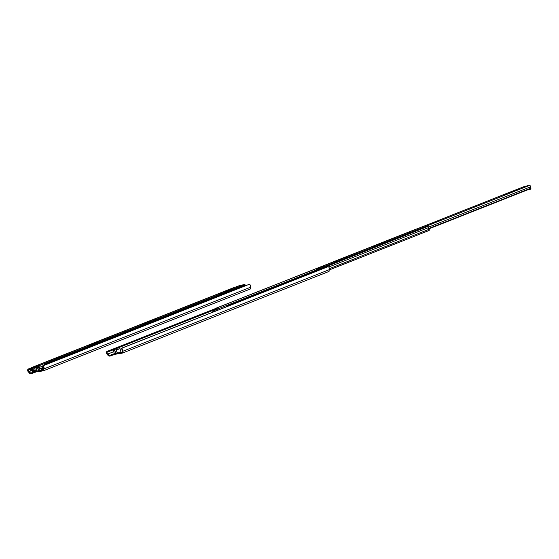 <?xml version="1.0" encoding="UTF-8"?>
<svg xmlns="http://www.w3.org/2000/svg" width="559" height="559" viewBox="0 0 559 559"><rect width="100%" height="100%" fill="white"/><g stroke="black" fill="none" stroke-linecap="round" stroke-linejoin="round"><path stroke-width="0.84" d="M35.294 370.393L33.568 370.47M32.674 369.492A3.054 2.173 -111.6 0 0 31.353 369.268A2.781 1.977 -111.6 0 0 30.969 369.359A2.781 1.977 -111.6 0 0 30.535 369.632L30.472 370.03A1.796 1.279 -111.6 0 0 30.556 370.282A2.872 2.04 68.4 0 1 30.605 370.351L30.976 370.547A78.295 55.669 -111.6 0 0 31.821 370.351A3.214 2.285 68.4 0 1 31.954 370.331L31.975 370.596A0.72 0.51 -111.6 0 0 32.792 371.588L33.407 371.246L33.121 370.645L32.436 370.959A1.943 1.384 -111.6 0 0 32.541 370.198L32.499 370.142A2.788 1.984 -111.6 0 0 31.087 370.009A2.788 1.984 -111.6 0 0 31.011 370.044L30.906 369.751A2.872 2.04 68.4 0 1 32.715 370.149M32.331 368.884L31.353 369.268M31.849 369.716L31.164 369.981M31.625 369.674L30.857 369.974M31.325 369.667L30.836 369.855M33.114 370.603L33.212 370.813A0.894 0.636 -111.6 0 0 34.036 371.379L35.49 371.029M43.148 366.97A3.054 2.173 -111.6 0 0 42.791 367.57L42.708 368.758L41.569 368.989L41.764 369.625L42.882 369.408A0.894 0.636 -111.6 0 0 43.253 369.038M43.343 368.388L43.239 368.067A2.872 2.04 68.4 0 1 43.42 367.57M42.037 369.59L41.841 368.954L43.211 368.29M36.894 367.543A1.069 0.482 16.7 0 1 36.852 367.494L35.825 367.717M36.244 367.612L38.711 366.97M35.566 371.288L32.45 372.364C31.213 373.258 30.06 373.021 28.991 371.637A1.16 0.825 68.4 0 1 28.46 369.758L27.95 369.199A1.956 1.391 -111.6 0 0 28.795 372.294C29.634 373.81 30.934 374.09 32.681 373.132L36.873 371.693M36.726 371.211L36.915 371.833L40.465 371.043M42.149 369.695L40.318 370.568L40.548 371.33L43.686 370.666L43.854 368.933L250.439 287.291A1.956 1.391 -111.6 0 0 249.405 284.231L42.736 365.831L42.694 366.578A1.16 0.825 68.4 0 1 43.309 368.437L43.441 369.876L40.681 370.526L40.919 371.295M43.686 370.666L250.271 289.024L250.439 287.291M28.991 371.637L32.017 370.442M40.318 370.568L40.681 370.526M32.45 372.364L32.681 373.132M43.854 368.933A1.956 1.391 -111.6 0 0 42.819 365.879L42.736 365.831M42.819 365.879L249.405 284.231M28.46 369.758L32.094 368.325M28.509 369.681L32.08 368.269M27.999 369.122L32.345 367.403M35.825 371.414L35.993 371.973M34.204 371.819L34.441 372.587M38.285 366.823L34.588 368.088L35.601 371.414L42.184 369.562M34.588 368.088L38.732 367.214M38.494 366.802L38.005 366.984A16.33 1.279 163 0 1 38.62 366.844M36.852 367.494L37.502 367.235A1.069 0.601 -53.7 0 0 37.495 367.242L38.676 366.9M36.88 371.169L35.867 367.85M37.041 371.127L36.028 367.808M239.133 285.698L244.486 284.503L239.133 285.698M34.267 366.627A0.832 0.594 -111.6 0 0 34.113 366.613L33.666 366.718A0.783 0.559 -111.6 0 0 33.421 366.956M44.853 364.999L45.426 364.768M45.831 364.608A0.783 0.559 -111.6 0 0 45.181 364.147L44.734 364.244A0.832 0.594 -111.6 0 0 44.441 365.16M246.072 285.474A0.783 0.559 -111.6 0 0 245.415 285.006L244.975 285.104A0.832 0.594 -111.6 0 0 244.933 285.125A1.048 0.748 -111.6 0 0 244.094 284.678L238.4 285.956A1.048 0.748 -111.6 0 0 238.253 286.012M233.9 287.578L33.666 366.718L233.907 287.578A0.783 0.559 -111.6 0 0 233.9 287.578L234.354 287.48A0.832 0.594 -111.6 0 1 234.507 287.487M42.4 368.067L42.75 368.486M45.181 364.147L245.415 285.006M244.954 285.111L44.713 364.251L244.975 285.104M34.113 366.613L234.354 287.48M38.012 366.082L38.732 367.123A2.096 1.488 -111.6 0 0 39.416 369.136L39.843 368.688A1.104 0.783 68.4 0 1 39.333 367.41A1.048 0.748 -111.6 0 0 38.25 366.033L39.039 365.544M38.291 366.844L38.061 366.075C40.409 365.16 36.489 365.893 32.757 367.263L32.555 367.305A1.048 0.748 -111.6 0 0 32.387 368.961A1.104 0.783 68.4 0 1 32.674 370.296L33.302 370.498A2.096 1.488 -111.6 0 0 32.75 368.458L32.764 368.081L38.159 366.55M144.683 323.486L146.283 322.934L144.683 323.486M123.86 331.718L125.027 331.319L123.86 331.718M98.125 341.759L96.421 342.471L98.125 341.759M54.181 359.123L57.053 358.249L53.874 359.151M154.787 319.371L153.082 320.076L154.787 319.371M220.232 293.622L221.832 293.077L220.232 293.622M224.166 291.938L227.038 291.064L223.859 291.973M91.956 344.19L94.827 343.317L91.648 344.225M88.022 345.881L89.615 345.329L88.022 345.881M60.351 356.691L58.639 357.404L60.351 356.691M50.24 360.807L51.84 360.262L50.24 360.807M148.617 321.795L151.489 320.929L148.31 321.83M230.343 289.506L228.631 290.219L230.343 289.506M32.757 367.263L32.988 368.025M39.843 368.688L42.812 367.522M39.333 367.41L42.694 366.082M33.302 370.498L35.105 369.785M32.75 368.458L36.824 366.851M39.661 369.108L42.743 367.892M173.646 314.095L77.219 352.205M77.736 352.002L173.583 313.878M77.666 351.786L77.135 351.911M316.771 270.27L316.38 269.117L317.428 268.704L316.226 269.165L316.618 270.325M217.584 310.266A1.153 0.818 68.4 0 1 217.297 309.169A0.832 0.594 -111.6 0 0 216.473 308.079L216.026 308.184A0.783 0.559 -111.6 0 0 216.019 309.469A1.181 0.838 68.4 0 1 216.368 309.826M216.92 309.938A1.943 1.384 -111.6 0 0 216.158 308.91L216.808 308.868A2.327 1.656 -111.6 0 0 216.983 309.959M227.213 306.465L227.786 306.234M228.191 306.073A0.783 0.559 -111.6 0 0 227.541 305.612L227.094 305.71A0.832 0.594 -111.6 0 0 226.8 306.625M428.9 230.518A0.72 0.51 -111.6 0 0 429.039 229.309A1.181 0.838 68.4 0 1 428.522 227.59A0.783 0.559 -111.6 0 0 427.775 226.472L427.335 226.57A0.832 0.594 -111.6 0 0 427.293 226.584M416.266 229.043A0.783 0.559 -111.6 0 0 416.259 229.043L216.019 308.184L416.714 228.945A0.832 0.594 -111.6 0 1 416.867 228.952M329.412 268.683L429.039 229.309M328.706 267.034L428.522 227.59M227.541 305.612L427.775 226.472M227.094 305.71L427.335 226.57L227.073 305.717M217.297 309.169L316.492 269.962M216.473 308.079L416.714 228.945M215.348 311.153A3.054 2.173 -111.6 0 0 213.713 310.734A2.781 1.977 -111.6 0 0 213.328 310.825A2.781 1.977 -111.6 0 0 212.895 311.097L212.832 311.496A1.796 1.279 -111.6 0 0 212.916 311.747A2.872 2.04 68.4 0 1 212.965 311.817L213.189 312.006M217.563 310.273A3.054 2.173 -111.6 0 0 215.928 309.861L213.713 310.734M215.928 309.861A2.781 1.977 -111.6 0 0 215.543 309.952L213.328 310.825M214.537 311.468A2.788 1.984 -111.6 0 0 213.447 311.475A2.788 1.984 -111.6 0 0 213.37 311.51L213.265 311.216A2.872 2.04 68.4 0 1 214.74 311.391M213.985 311.139L213.217 311.44M213.685 311.132L213.196 311.321M324.723 267.922L228.296 306.032M228.806 305.829L324.66 267.712M228.743 305.619L228.212 305.738M216.228 309.819A1.062 0.755 -111.6 0 0 215.711 309.455L215.928 309.365M215.711 309.455L215.446 308.589L214.915 308.708L215.173 309.574A1.062 0.755 -111.6 0 0 214.929 310.196M214.915 308.708L215.823 308.344M117.683 349.333A1.069 0.601 -53.7 0 0 117.683 349.326L116.272 349.641A1.069 0.601 -53.7 0 0 116.265 349.648L117.683 349.326M113.358 350.493L114.378 353.819L117.397 353.183L120.975 352.037L119.961 348.718L113.358 350.493L119.961 348.718M119.207 348.774L116.775 349.389A16.33 1.279 163 0 1 118.76 348.949L119.207 348.774M115.65 353.574L114.637 350.255M115.811 353.533L114.798 350.214M118.18 349.326L114.602 350.123M115.014 350.018L118.808 349.13M114.336 353.693L111.22 354.769C109.99 355.664 108.83 355.426 107.761 354.043A1.16 0.825 68.4 0 1 107.237 352.163L106.72 351.604A1.956 1.391 -111.6 0 0 107.573 354.699C108.411 356.216 109.704 356.495 111.458 355.538L115.65 354.099M115.503 353.616L115.692 354.238L119.235 353.442M120.919 352.1L119.088 352.974L119.326 353.735L122.456 353.071L122.624 351.338L329.209 269.697A1.956 1.391 -111.6 0 0 328.175 266.636L121.513 348.236L121.464 348.984A1.16 0.825 68.4 0 1 122.086 350.842L122.204 352.289L119.458 352.932L119.689 353.7M122.456 353.071L329.041 271.429L329.209 269.697M107.761 354.043L113.722 351.688M120.094 349.165L121.436 348.634M119.088 352.974L119.458 352.932M111.22 354.769L111.458 355.538M122.624 351.338A1.956 1.391 -111.6 0 0 121.596 348.285L121.513 348.236M121.596 348.285L328.175 266.636M107.237 352.163L215.159 309.511M107.279 352.086L215.145 309.462M106.769 351.527L214.936 308.778M114.595 353.819L114.763 354.378M112.981 354.224L113.211 354.993M524.489 186.454L529.848 185.26L524.489 186.454M527.57 189.857L530.177 189.27L530.847 188.544M530.212 189.256L530.861 188.572M324.444 267.23A1.048 0.748 -111.6 0 0 323.605 266.797L324.395 266.301M323.633 267.551L323.416 266.839C325.764 265.923 321.851 266.65 318.113 268.02L317.91 268.068A1.048 0.748 -111.6 0 0 317.743 269.717A1.104 0.783 68.4 0 1 317.84 269.843M428.508 227.136L530.54 186.811A1.048 0.748 -111.6 0 0 529.45 185.441L523.755 186.713A1.048 0.748 -111.6 0 0 523.608 186.769M430.039 224.243L431.639 223.698L430.039 224.243M409.216 232.474L410.383 232.076L409.216 232.474M383.481 242.522L381.776 243.228L383.481 242.522M339.537 259.879L342.408 259.006L339.229 259.914M440.143 220.127L438.438 220.833L440.143 220.127M505.588 194.385L507.188 193.833L505.588 194.385M509.529 192.694L512.4 191.828L509.221 192.729M377.311 244.947L380.183 244.08L377.004 244.982M373.377 246.638L374.977 246.093L373.377 246.638M345.707 257.447L344.002 258.16L345.707 257.447M335.603 261.563L337.196 261.018L335.603 261.563M433.973 222.552L436.845 221.685L433.665 222.587M515.698 190.27L513.987 190.975L515.698 190.27M318.371 269.634A2.096 1.488 -111.6 0 0 318.106 269.214L323.514 267.307M318.113 268.02L318.351 268.788M428.522 228.617L531.05 188.097A1.104 0.783 68.4 0 1 530.54 186.811M318.106 269.214L322.18 267.607M530.687 188.586L531.05 188.097M428.662 228.904L530.868 188.516M35.168 369.988L33.624 370.603M35.231 370.191L33.833 370.743M32.848 370.799L32.436 370.959M34.944 371.176L34.756 370.54M38.494 370.806L37.481 367.48M38.627 370.778L37.607 367.452M41.876 368.556L42.575 368.283L41.876 368.563M38.25 366.033L244.094 284.678M32.555 367.305L238.4 285.956M216.158 308.91L216.619 308.729M117.271 353.211L116.251 349.885M117.397 353.183L116.384 349.857M323.605 266.797L529.45 185.441M317.91 268.068L523.755 186.713M32.296 368.835L30.969 369.359M31.842 369.709L31.087 370.009M35.853 367.703L36.384 367.494M41.953 368.807L41.799 368.311M32.478 367.333L238.323 285.977M33.219 370.603L35.126 369.848M39.591 369.185L42.743 367.934M329.244 269.941L429.046 230.497M114.63 350.109L115.161 349.899M530.708 189.061L530.177 189.27M317.833 268.089L523.678 186.734M428.69 228.938L530.791 188.586M323.605 267.607L323.368 266.839"/></g></svg>
